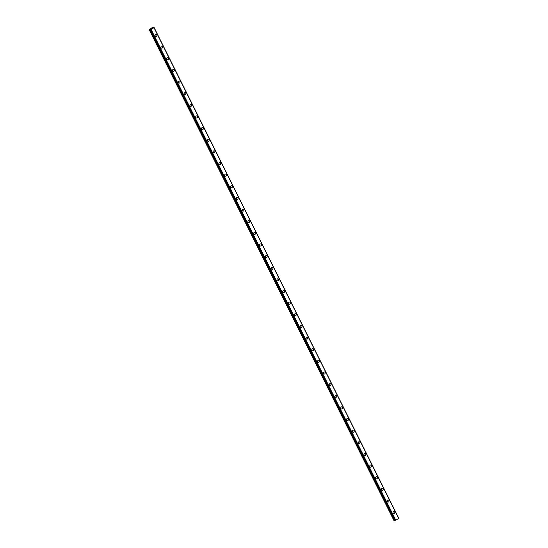 <?xml version="1.0" encoding="UTF-8"?>
<svg xmlns="http://www.w3.org/2000/svg" width="548" height="548" viewBox="0 0 548 548"><rect width="100%" height="100%" fill="white"/><g stroke="black" fill="none" stroke-linecap="round" stroke-linejoin="round"><path stroke-width="0.82" d="M393.991 511.579A1.075 0.918 -86.1 0 1 393.841 513.729A1.075 0.918 -86.1 0 1 393.991 511.579A1.075 0.918 -86.1 0 1 393.841 513.729M388.183 499.94A1.075 0.918 -86.1 0 1 388.039 502.091A1.075 0.918 -86.1 0 1 388.19 499.94A1.075 0.918 -86.1 0 1 388.039 502.091M382.381 488.302A1.075 0.918 -86.1 0 1 382.237 490.453A1.075 0.918 -86.1 0 1 382.388 488.302A1.075 0.918 -86.1 0 1 382.237 490.453M376.579 476.664A1.075 0.918 -86.1 0 1 376.435 478.815A1.075 0.918 -86.1 0 1 376.579 476.664A1.075 0.918 -86.1 0 1 376.435 478.815M370.777 465.026A1.075 0.918 -86.1 0 1 370.633 467.177A1.075 0.918 -86.1 0 1 370.777 465.026A1.075 0.918 -86.1 0 1 370.633 467.177M364.975 453.388A1.075 0.918 -86.1 0 1 364.831 455.539A1.075 0.918 -86.1 0 1 364.975 453.388A1.075 0.918 -86.1 0 1 364.831 455.539M359.173 441.75A1.075 0.918 -86.1 0 1 359.029 443.901A1.075 0.918 -86.1 0 1 359.173 441.75A1.075 0.918 -86.1 0 1 359.022 443.901M353.371 430.112A1.075 0.918 -86.1 0 1 353.22 432.262A1.075 0.918 -86.1 0 1 353.371 430.112A1.075 0.918 -86.1 0 1 353.22 432.262M347.569 418.473A1.075 0.918 -86.1 0 1 347.418 420.624A1.075 0.918 -86.1 0 1 347.569 418.473A1.075 0.918 -86.1 0 1 347.418 420.624M341.767 406.835A1.075 0.918 -86.1 0 1 341.616 408.986A1.075 0.918 -86.1 0 1 341.767 406.835A1.075 0.918 -86.1 0 1 341.616 408.986M335.958 395.197A1.075 0.918 -86.1 0 1 335.814 397.341A1.075 0.918 -86.1 0 1 335.965 395.197A1.075 0.918 -86.1 0 1 335.814 397.348M330.156 383.559A1.075 0.918 -86.1 0 1 330.012 385.703A1.075 0.918 -86.1 0 1 330.163 383.559A1.075 0.918 -86.1 0 1 330.012 385.703M324.354 371.921A1.075 0.918 -86.1 0 1 324.211 374.065A1.075 0.918 -86.1 0 1 324.354 371.921A1.075 0.918 -86.1 0 1 324.211 374.065M318.552 360.283A1.075 0.918 -86.1 0 1 318.409 362.427A1.075 0.918 -86.1 0 1 318.552 360.283A1.075 0.918 -86.1 0 1 318.409 362.427M312.75 348.644A1.075 0.918 -86.1 0 1 312.607 350.789A1.075 0.918 -86.1 0 1 312.75 348.644A1.075 0.918 -86.1 0 1 312.607 350.789M306.949 336.999A1.075 0.918 -86.1 0 1 306.798 339.15A1.075 0.918 -86.1 0 1 306.949 337.006A1.075 0.918 -86.1 0 1 306.805 339.15M301.147 325.361A1.075 0.918 -86.1 0 1 300.996 327.512A1.075 0.918 -86.1 0 1 301.147 325.361A1.075 0.918 -86.1 0 1 300.996 327.512M295.345 313.723A1.075 0.918 -86.1 0 1 295.194 315.874A1.075 0.918 -86.1 0 1 295.345 313.723A1.075 0.918 -86.1 0 1 295.194 315.874M289.543 302.085A1.075 0.918 -86.1 0 1 289.392 304.236A1.075 0.918 -86.1 0 1 289.543 302.085A1.075 0.918 -86.1 0 1 289.392 304.236M283.734 290.447A1.075 0.918 -86.1 0 1 283.59 292.598A1.075 0.918 -86.1 0 1 283.741 290.447A1.075 0.918 -86.1 0 1 283.59 292.598M277.932 278.809A1.075 0.918 -86.1 0 1 277.788 280.96A1.075 0.918 -86.1 0 1 277.939 278.809A1.075 0.918 -86.1 0 1 277.788 280.96M272.13 267.171A1.075 0.918 -86.1 0 1 271.986 269.321A1.075 0.918 -86.1 0 1 272.13 267.171A1.075 0.918 -86.1 0 1 271.986 269.321M266.328 255.532A1.075 0.918 -86.1 0 1 266.184 257.683A1.075 0.918 -86.1 0 1 266.328 255.532A1.075 0.918 -86.1 0 1 266.184 257.683M260.526 243.894A1.075 0.918 -86.1 0 1 260.382 246.045A1.075 0.918 -86.1 0 1 260.526 243.894A1.075 0.918 -86.1 0 1 260.382 246.045M254.724 232.256A1.075 0.918 -86.1 0 1 254.573 234.407A1.075 0.918 -86.1 0 1 254.724 232.256A1.075 0.918 -86.1 0 1 254.58 234.407M248.922 220.618A1.075 0.918 -86.1 0 1 248.771 222.769A1.075 0.918 -86.1 0 1 248.922 220.618A1.075 0.918 -86.1 0 1 248.771 222.769M243.12 208.98A1.075 0.918 -86.1 0 1 242.97 211.131A1.075 0.918 -86.1 0 1 243.12 208.98A1.075 0.918 -86.1 0 1 242.97 211.131M237.318 197.342A1.075 0.918 -86.1 0 1 237.168 199.493A1.075 0.918 -86.1 0 1 237.318 197.342A1.075 0.918 -86.1 0 1 237.168 199.493M231.509 185.704A1.075 0.918 -86.1 0 1 231.366 187.854A1.075 0.918 -86.1 0 1 231.516 185.704A1.075 0.918 -86.1 0 1 231.366 187.854M225.708 174.065A1.075 0.918 -86.1 0 1 225.564 176.216A1.075 0.918 -86.1 0 1 225.714 174.065A1.075 0.918 -86.1 0 1 225.564 176.216M219.906 162.427A1.075 0.918 -86.1 0 1 219.762 164.578A1.075 0.918 -86.1 0 1 219.906 162.427A1.075 0.918 -86.1 0 1 219.762 164.578M214.104 150.789A1.075 0.918 -86.1 0 1 213.96 152.94A1.075 0.918 -86.1 0 1 214.104 150.789A1.075 0.918 -86.1 0 1 213.96 152.94M208.302 139.151A1.075 0.918 -86.1 0 1 208.158 141.302A1.075 0.918 -86.1 0 1 208.302 139.151A1.075 0.918 -86.1 0 1 208.158 141.302M202.5 127.513A1.075 0.918 -86.1 0 1 202.349 129.664A1.075 0.918 -86.1 0 1 202.5 127.513A1.075 0.918 -86.1 0 1 202.356 129.664M196.698 115.875A1.075 0.918 -86.1 0 1 196.547 118.019A1.075 0.918 -86.1 0 1 196.698 115.875A1.075 0.918 -86.1 0 1 196.547 118.019M190.896 104.236A1.075 0.918 -86.1 0 1 190.745 106.381A1.075 0.918 -86.1 0 1 190.896 104.236A1.075 0.918 -86.1 0 1 190.745 106.381M185.094 92.598A1.075 0.918 -86.1 0 1 184.943 94.742A1.075 0.918 -86.1 0 1 185.094 92.598A1.075 0.918 -86.1 0 1 184.943 94.742M179.285 80.96A1.075 0.918 -86.1 0 1 179.141 83.104A1.075 0.918 -86.1 0 1 179.292 80.96A1.075 0.918 -86.1 0 1 179.141 83.104M173.483 69.322A1.075 0.918 -86.1 0 1 173.339 71.466A1.075 0.918 -86.1 0 1 173.49 69.322A1.075 0.918 -86.1 0 1 173.339 71.466M167.681 57.677A1.075 0.918 -86.1 0 1 167.537 59.828A1.075 0.918 -86.1 0 1 167.681 57.677A1.075 0.918 -86.1 0 1 167.537 59.828M161.879 46.039A1.075 0.918 -86.1 0 1 161.735 48.19A1.075 0.918 -86.1 0 1 161.879 46.039A1.075 0.918 -86.1 0 1 161.735 48.19M156.077 34.401A1.075 0.918 -86.1 0 1 155.933 36.552A1.075 0.918 -86.1 0 1 156.077 34.401A1.075 0.918 -86.1 0 1 155.933 36.552M151.714 28.736L151.358 28.9M151.44 28.674L151.09 28.921M149.631 29.77L151.214 29.674L154.084 27.503L152.31 27.51L149.234 29.743L149.631 29.77L394.313 520.525L395.033 520.285M154.029 27.708L398.718 518.442L154.036 27.688M154.07 27.53L398.677 518.367M150.501 29.825L395.183 520.579L398.711 518.463M149.234 29.743L393.916 520.497L394.313 520.525M151.186 29.681L395.868 520.436M151.214 29.674L395.896 520.429M149.83 29.729L394.512 520.484M150.337 29.537L395.019 520.292M150.515 29.832L395.197 520.586M150.714 29.845L395.396 520.6M150.782 29.818L395.464 520.573M151.145 29.688L395.827 520.442M398.766 518.257L154.084 27.503L398.752 518.257"/></g></svg>
